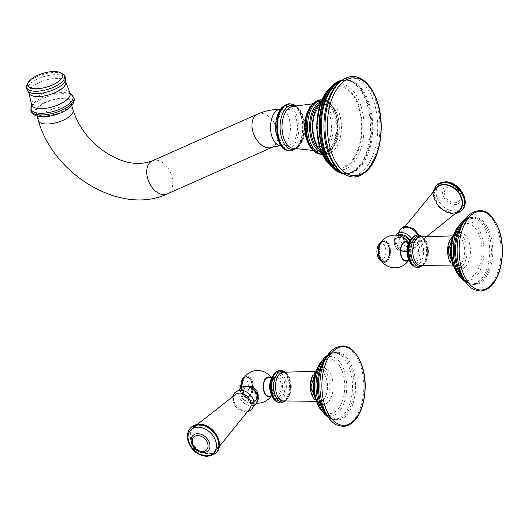 <?xml version="1.0" encoding="UTF-8"?>
<svg xmlns="http://www.w3.org/2000/svg" width="528" height="528" viewBox="0 0 528 528"><rect width="100%" height="100%" fill="white"/><g stroke="black" fill="none" stroke-linecap="round" stroke-linejoin="round"><path stroke-width="0.4" stroke-dasharray="2.64 1.98" d="M215.952 450.344A15.959 11.781 -134.6 0 1 208.567 453.486A15.959 11.781 45.4 0 1 192.707 443.487A15.959 11.781 45.4 0 1 193.565 427.654A15.959 11.781 45.4 0 1 200.079 425.377A15.959 11.781 -134.6 0 1 215.51 434.676A15.959 11.781 -134.6 0 1 215.952 450.344L219.272 446.549M235.739 394.31A10.118 7.471 -134.6 0 0 234.716 404.369A10.118 7.471 -134.6 0 0 244.913 410.956A10.118 7.471 -134.6 0 0 249.869 408.632M251.328 402.62A8.369 6.171 45.4 0 1 243.124 397.564A8.369 6.171 45.4 0 1 243.23 389.301A8.369 6.171 45.4 0 1 246.88 387.889A8.369 6.171 -134.6 0 1 255.083 392.944A8.369 6.171 -134.6 0 1 254.984 401.214A8.369 6.171 -134.6 0 1 251.328 402.62M258.106 396.891A8.369 6.171 -134.6 0 1 256.76 399.458A8.369 6.171 -134.6 0 1 253.11 400.871A8.369 6.171 45.4 0 1 244.906 395.809A8.369 6.171 45.4 0 1 245.012 387.545A8.369 6.171 45.4 0 1 247.592 386.239M257.855 393.439A8.342 6.151 -134.6 0 0 248.668 386.159A8.342 6.151 -134.6 0 0 243.916 393.565A8.342 6.151 -134.6 0 0 253.103 400.844A8.342 6.151 -134.6 0 0 257.855 393.439M271.135 396.086A16.361 16.361 0 0 0 273.332 391.466A9.827 5.399 -90.5 0 0 273.299 382.074A9.827 5.399 89.5 0 0 273.247 381.909A9.827 5.399 89.5 0 0 270.105 377.342M273.332 391.466A9.827 5.399 -90.5 0 1 270.283 396.092M268.488 377.355A9.379 5.148 89.5 0 1 273.082 382.285A9.379 5.148 -90.5 0 1 268.66 396.106M271.649 391.103A9.379 5.148 89.5 0 0 276.236 396.04A9.379 5.148 89.5 0 0 280.658 382.219A9.379 5.148 89.5 0 0 276.065 377.282A9.379 5.148 89.5 0 0 271.649 391.103M272.045 377.494A11.768 6.461 -90.5 0 1 273.022 376.299A11.768 6.461 89.5 0 1 276.045 374.893A11.768 6.461 89.5 0 1 282.394 383.757A11.768 6.461 89.5 0 1 279.286 397.023A11.768 6.461 -90.5 0 1 276.263 398.429A11.768 6.461 -90.5 0 1 272.21 395.908M281.708 397.003A11.768 6.461 -90.5 0 1 278.685 398.409A11.768 6.461 -90.5 0 1 272.336 389.545A11.768 6.461 -90.5 0 1 275.451 376.273A11.768 6.461 89.5 0 1 278.467 374.867A11.768 6.461 89.5 0 1 284.823 383.737A11.768 6.461 89.5 0 1 281.708 397.003M328.013 402.362A18.315 10.058 89.5 0 0 328.825 401.458A18.315 10.058 89.5 0 0 328.548 370.894A18.315 10.058 89.5 0 0 318.272 370.102A18.315 10.058 89.5 0 0 314.345 394.911A18.315 10.058 89.5 0 0 328.013 402.362M321.981 409.504A27.403 15.048 -90.5 0 0 337.009 410.296A27.403 15.048 89.5 0 0 342.883 373.184A27.403 15.048 89.5 0 0 322.436 362.043A27.403 15.048 -90.5 0 0 321.552 362.987A27.403 15.048 -90.5 0 0 321.981 409.504L316.675 401.643M244.82 378.622A9.431 5.181 89.5 0 0 242.801 391.393A9.431 5.181 89.5 0 0 249.836 395.228A9.431 5.181 89.5 0 0 251.863 382.457A9.431 5.181 89.5 0 0 244.82 378.622M436.57 187.948A15.959 11.781 -134.6 0 0 437.012 203.617A15.959 11.781 -134.6 0 0 452.443 212.916A15.959 11.781 45.4 0 0 458.957 210.646M412.988 245.157A10.118 7.471 45.4 0 1 403.359 239.501A10.118 7.471 45.4 0 1 402.653 229.66A10.118 7.471 45.4 0 1 407.609 227.337A10.118 7.471 45.4 0 1 417.806 233.924A10.118 7.471 45.4 0 1 416.783 243.982A10.118 7.471 45.4 0 1 412.988 245.157M399.769 235.851A8.369 6.171 -134.6 0 0 397.544 237.085A8.369 6.171 -134.6 0 0 397.439 245.348A8.369 6.171 -134.6 0 0 405.643 250.404A8.369 6.171 45.4 0 0 409.292 248.992A8.369 6.171 45.4 0 0 409.669 241.204M407.517 250.747A8.369 6.171 45.4 0 0 407.616 242.484A8.369 6.171 45.4 0 0 399.412 237.422A8.369 6.171 -134.6 0 0 395.762 238.834A8.369 6.171 -134.6 0 0 395.657 247.104A8.369 6.171 -134.6 0 0 403.861 252.16A8.369 6.171 45.4 0 0 407.517 250.747L409.292 248.992M408.606 244.728A8.342 6.151 45.4 0 1 403.854 252.133A8.342 6.151 45.4 0 1 394.667 244.853A8.342 6.151 45.4 0 1 399.425 237.448A8.342 6.151 45.4 0 1 408.606 244.728M407.51 260.72A9.827 5.399 89.5 0 0 410.566 256.1A9.827 5.399 89.5 0 0 410.527 246.701A9.827 5.399 -90.5 0 0 410.48 246.536A16.361 16.361 0 0 0 408.197 241.963M407.339 241.969A9.827 5.399 -90.5 0 1 410.48 246.536M405.722 241.982A9.379 5.148 -90.5 0 1 410.309 246.919A9.379 5.148 89.5 0 1 405.893 260.74M417.892 246.847A9.379 5.148 89.5 0 0 413.299 241.916A9.379 5.148 89.5 0 0 408.883 255.737A9.379 5.148 89.5 0 0 413.47 260.667A9.379 5.148 89.5 0 0 417.892 246.847M409.273 242.121A11.768 6.461 89.5 0 1 410.256 240.926A11.768 6.461 -90.5 0 1 413.279 239.521A11.768 6.461 -90.5 0 1 419.628 248.384A11.768 6.461 -90.5 0 1 416.513 261.657A11.768 6.461 89.5 0 1 413.497 263.063L415.919 263.036A11.768 6.461 89.5 0 0 418.942 261.631A11.768 6.461 -90.5 0 0 422.057 248.365A11.768 6.461 -90.5 0 0 415.701 239.501A11.768 6.461 -90.5 0 0 412.685 240.907A11.768 6.461 89.5 0 0 409.57 254.173A11.768 6.461 89.5 0 0 415.919 263.036M409.444 260.535A11.768 6.461 89.5 0 0 413.497 263.063M455.506 234.729A18.315 10.058 89.5 0 0 451.572 259.538A18.315 10.058 89.5 0 0 465.247 266.99A18.315 10.058 89.5 0 0 466.059 266.092A18.315 10.058 89.5 0 0 465.782 235.528A18.315 10.058 89.5 0 0 455.506 234.729M459.67 226.67A27.403 15.048 89.5 0 0 458.786 227.614A27.403 15.048 89.5 0 0 459.215 274.131A27.403 15.048 89.5 0 0 474.236 274.93A27.403 15.048 -90.5 0 0 480.117 237.811A27.403 15.048 -90.5 0 0 459.67 226.67M387.07 259.862A9.431 5.181 89.5 0 0 389.096 247.084A9.431 5.181 89.5 0 0 382.054 243.25A9.431 5.181 89.5 0 0 380.035 256.027A9.431 5.181 89.5 0 0 387.07 259.862M292.294 143.345A18.137 9.959 -90.5 0 1 287.641 145.51A18.137 9.959 -90.5 0 1 277.853 131.855A18.137 9.959 -90.5 0 1 282.652 111.408A18.137 9.959 -90.5 0 1 287.305 109.243A18.137 9.959 -90.5 0 1 297.092 122.899A18.137 9.959 -90.5 0 1 292.294 143.345M318.754 149.094A23.938 13.141 89.5 0 0 323.948 150.982A23.938 13.141 89.5 0 0 330.092 148.124A23.938 13.141 89.5 0 0 336.428 121.136A23.938 13.141 89.5 0 0 323.512 103.105A23.938 13.141 89.5 0 0 318.351 105.085M319.763 105.943A23.938 13.141 89.5 0 0 313.427 132.931A23.938 13.141 89.5 0 0 326.344 150.962A23.938 13.141 89.5 0 0 332.488 148.104A23.938 13.141 89.5 0 0 338.824 121.11A23.938 13.141 89.5 0 0 325.908 103.079A23.938 13.141 89.5 0 0 319.763 105.943M328.409 91.997A40.201 22.07 -90.5 0 0 317.519 127.103A40.201 22.07 -90.5 0 0 329.05 161.997A40.201 22.07 -90.5 0 0 350.275 162.294A40.201 22.07 89.5 0 0 358.901 107.844A40.201 22.07 89.5 0 0 328.898 91.502A40.201 22.07 -90.5 0 0 328.409 91.997L321.664 100.082M329.492 164.769A43.019 23.621 -90.5 0 0 332.006 166.888A43.019 23.621 -90.5 0 0 351.886 164.769A43.019 23.621 89.5 0 0 361.693 108.55A43.019 23.621 89.5 0 0 331.274 87.054A43.019 23.621 89.5 0 0 329.01 89.008A43.019 23.621 -90.5 0 0 328.799 89.219M38.174 107.428A18.137 7.115 -16.8 0 0 35.97 112.53A18.137 7.115 -16.8 0 0 49.823 115.401A18.137 7.115 -16.8 0 0 68.488 107.151A18.137 7.115 -16.8 0 0 70.693 102.043A18.137 7.115 -16.8 0 0 56.833 99.172A18.137 7.115 -16.8 0 0 38.174 107.428M191.103 427.429A17.827 13.16 -134.6 0 0 190.879 445.045A17.827 13.16 -134.6 0 0 208.362 455.822A17.827 13.16 -134.6 0 0 216.143 452.813M190.72 427.805A17.827 13.16 -134.6 0 0 190.502 445.421A17.827 13.16 -134.6 0 0 207.979 456.199A17.827 13.16 -134.6 0 0 215.761 453.189M199.967 425.007A16.381 12.085 -134.6 0 0 190.634 439.56A16.381 12.085 -134.6 0 0 208.672 453.856A16.381 12.085 -134.6 0 0 218.011 439.309A16.381 12.085 -134.6 0 0 199.967 425.007M238.544 390.463L238.544 390.463A11.854 8.745 -134.6 0 0 234.082 401.795A11.854 8.745 -134.6 0 0 246.774 411.101A11.854 8.745 -134.6 0 0 253.763 405.86L253.763 405.86M239.613 389.506A10.969 8.092 -134.6 0 0 241.032 399.973A10.969 8.092 -134.6 0 0 251.203 405.722A10.969 8.092 -134.6 0 0 254.72 404.824M251.645 403.656A9.537 7.042 -134.6 0 0 257.077 395.182A9.537 7.042 -134.6 0 0 246.569 386.852A9.537 7.042 -134.6 0 0 241.131 395.327A9.537 7.042 -134.6 0 0 251.645 403.656M242.2 392.06A10.844 5.953 -90.5 0 1 241.468 387.466L242.194 392.053L243.052 394.231A10.844 5.953 -90.5 0 1 242.2 392.06M242.92 379.705A10.844 5.953 -90.5 0 1 252.615 381.79A10.844 5.953 -90.5 0 1 250.906 395.769A10.844 5.953 -90.5 0 1 243.052 394.231A16.361 16.361 0 0 0 256.667 403.161M282.341 399.095A14.144 7.768 -90.5 0 1 271.781 393.34A14.144 7.768 -90.5 0 1 274.817 374.18A14.144 7.768 -90.5 0 1 285.377 379.936A14.144 7.768 -90.5 0 1 282.341 399.095M280.322 370.3A16.322 8.963 -90.5 0 1 289.067 382.661A16.322 8.963 -90.5 0 1 284.737 400.996A16.322 8.963 -90.5 0 1 280.619 402.943M280.394 370.3A16.322 8.963 -90.5 0 1 289.205 382.595A16.322 8.963 -90.5 0 1 284.882 400.996A16.322 8.963 -90.5 0 1 280.691 402.943M285.146 372.392A15.345 8.422 -90.5 0 1 290.466 385.605A15.345 8.422 -90.5 0 1 290.479 387.453A15.345 8.422 -90.5 0 1 286.143 400.118A15.345 8.422 -90.5 0 1 285.404 400.765M285.476 372.425L290.466 385.605C289.45 377.322 287.225 372.874 283.8 372.247A14.375 7.894 -90.5 0 1 291.086 383.519A14.375 7.894 -90.5 0 1 287.219 399.254A14.375 7.894 -90.5 0 1 284.057 400.93L286.453 399.61C288.743 397.419 290.09 393.367 290.479 387.453C290.294 393.103 288.75 397.498 285.833 400.627L285.734 400.726M313.163 397.729A15.642 8.587 89.5 0 0 318.16 401.828A15.642 8.587 89.5 0 0 323.09 400.039A15.642 8.587 89.5 0 0 327.103 381.599A15.642 8.587 89.5 0 0 317.869 370.729A15.642 8.587 89.5 0 0 314.774 372.497A15.642 8.587 89.5 0 0 312.952 374.913M315.817 371.059A17.259 9.478 89.5 0 0 312.114 394.436A17.259 9.478 89.5 0 0 324.991 401.452A17.259 9.478 89.5 0 0 328.693 378.074A17.259 9.478 89.5 0 0 315.817 371.059M321.625 361.178A29.601 16.249 -90.5 0 1 322.628 360.096A29.601 16.249 89.5 0 1 344.718 372.134A29.601 16.249 89.5 0 1 338.369 412.229A29.601 16.249 -90.5 0 1 322.087 411.305M324.793 414.348A33.224 18.242 -90.5 0 0 343.068 415.384A33.224 18.242 89.5 0 0 350.203 370.385A33.224 18.242 89.5 0 0 325.406 356.875M326.832 356.552A33.568 18.434 89.5 0 0 326.819 356.572A33.568 18.434 89.5 0 1 339.266 353.232C335.366 351.78 331.558 352.829 327.848 356.367L325.057 359.786A33.904 18.612 89.5 0 1 327.947 356.248A33.904 18.612 89.5 0 1 353.252 370.036A33.904 18.612 89.5 0 1 345.972 415.958A33.904 18.612 89.5 0 1 325.545 412.639C334.178 422.42 335.933 419.331 339.867 418.922A33.568 18.434 89.5 0 0 344.685 415.675A33.568 18.434 89.5 0 0 353.965 381.249A33.568 18.434 89.5 0 0 339.266 353.232L327.98 354.737M327.36 415.82A33.568 18.434 89.5 0 0 339.867 418.922L328.555 417.628M331.221 350.823A40.016 21.971 -90.5 0 1 361.086 367.092A40.016 21.971 -90.5 0 1 352.499 421.298A40.016 21.971 -90.5 0 1 325.657 412.744L325.545 412.639M252.424 381.902A10.6 5.821 -90.5 0 1 250.147 396.257A10.6 5.821 -90.5 0 1 242.24 391.948A10.6 5.821 -90.5 0 1 244.51 377.593A10.6 5.821 -90.5 0 1 252.424 381.902M241.171 387.691A10.157 5.577 89.5 0 0 246.82 397.089A10.157 5.577 89.5 0 0 249.421 395.875A10.157 5.577 89.5 0 0 252.113 384.424A10.157 5.577 89.5 0 0 246.629 376.774A10.157 5.577 89.5 0 0 244.022 377.989A10.157 5.577 89.5 0 0 243.58 378.47M240.966 387.862A10.157 5.577 89.5 0 0 246.609 397.089A10.157 5.577 89.5 0 0 249.216 395.875A10.157 5.577 89.5 0 0 251.902 384.43A10.157 5.577 89.5 0 0 246.424 376.781A10.157 5.577 89.5 0 0 243.989 377.83M242.042 379.744A8.191 4.495 89.5 0 0 240.286 390.839A8.191 4.495 89.5 0 0 246.398 394.165A8.191 4.495 89.5 0 0 248.153 383.071A8.191 4.495 89.5 0 0 242.042 379.744M461.419 210.863A17.827 13.16 45.4 0 1 453.638 213.873A17.827 13.16 45.4 0 1 436.154 203.095A17.827 13.16 45.4 0 1 436.379 185.48M461.802 210.487A17.827 13.16 45.4 0 1 454.021 213.497A17.827 13.16 45.4 0 1 436.537 202.719A17.827 13.16 45.4 0 1 436.762 185.104M445.982 182.53A16.203 11.959 45.4 0 1 463.835 196.673A16.203 11.959 45.4 0 1 454.601 211.068A16.203 11.959 45.4 0 1 436.748 196.924A16.203 11.959 45.4 0 1 445.982 182.53M449.137 185.658A10.751 7.933 45.4 0 1 453.301 186.549A10.751 7.933 45.4 0 1 460.581 193.934A10.751 7.933 45.4 0 1 454.852 204.587A10.751 7.933 45.4 0 1 443.012 195.202A10.751 7.933 45.4 0 1 449.137 185.658M449.981 186.767A9.049 6.679 45.4 0 1 459.947 194.667A9.049 6.679 45.4 0 1 454.793 202.706A9.049 6.679 45.4 0 1 444.82 194.806A9.049 6.679 45.4 0 1 449.981 186.767M456.878 212.414A16.381 12.085 45.4 0 1 452.555 213.286A16.381 12.085 45.4 0 1 437.771 205.253A16.381 12.085 45.4 0 1 434.768 190.001M417.701 234.927A11.854 8.745 45.4 0 1 413.959 247.837A11.854 8.745 45.4 0 1 412.051 248.068A11.854 8.745 45.4 0 1 401.874 242.9A11.854 8.745 45.4 0 1 398.759 232.432A11.854 8.745 45.4 0 1 398.765 232.412L398.765 232.412M411.444 238.253A10.969 8.092 45.4 0 1 412.909 248.787A10.969 8.092 45.4 0 1 407.154 251.889A10.969 8.092 45.4 0 1 395.888 244.352A10.969 8.092 45.4 0 1 397.802 233.468M410.137 240.253A9.537 7.042 45.4 0 1 405.953 251.44A9.537 7.042 45.4 0 1 396.139 244.84A9.537 7.042 45.4 0 1 397.881 235.382M380.153 244.332A10.844 5.953 -90.5 0 1 389.849 246.418A10.844 5.953 -90.5 0 1 388.139 260.403A10.844 5.953 -90.5 0 1 380.285 258.859M412.051 238.814A14.144 7.768 -90.5 0 1 422.605 244.563A14.144 7.768 -90.5 0 1 419.569 263.723A14.144 7.768 -90.5 0 1 409.015 257.974A14.144 7.768 -90.5 0 1 412.051 238.814M417.556 234.934A16.322 8.963 -90.5 0 1 426.301 247.289A16.322 8.963 -90.5 0 1 421.971 265.624A16.322 8.963 -90.5 0 1 417.853 267.571M417.628 234.927A16.322 8.963 -90.5 0 1 426.433 247.223A16.322 8.963 -90.5 0 1 422.116 265.624A16.322 8.963 -90.5 0 1 417.925 267.571M422.374 237.026A15.345 8.422 -90.5 0 1 427.693 250.239A15.345 8.422 -90.5 0 1 427.713 252.08A15.345 8.422 -90.5 0 1 423.377 264.746A15.345 8.422 -90.5 0 1 422.638 265.393M422.71 237.059L427.693 250.239C426.683 241.956 424.459 237.501 421.027 236.881A14.375 7.894 -90.5 0 1 428.32 248.147A14.375 7.894 -90.5 0 1 424.453 263.881A14.375 7.894 -90.5 0 1 421.291 265.564L423.687 264.238C425.977 262.053 427.317 258.001 427.713 252.08C427.528 257.737 425.984 262.126 423.067 265.254L422.968 265.353M450.397 262.357A15.642 8.587 89.5 0 0 455.387 266.455A15.642 8.587 89.5 0 0 460.324 264.673A15.642 8.587 89.5 0 0 464.33 246.233A15.642 8.587 89.5 0 0 455.103 235.356A15.642 8.587 89.5 0 0 452.008 237.125A15.642 8.587 89.5 0 0 450.186 239.547M462.224 266.079A17.259 9.478 89.5 0 0 465.927 242.708A17.259 9.478 89.5 0 0 453.05 235.686A17.259 9.478 89.5 0 0 449.348 259.063A17.259 9.478 89.5 0 0 462.224 266.079M458.858 225.806A29.601 16.249 89.5 0 1 459.862 224.723A29.601 16.249 -90.5 0 1 481.952 236.762A29.601 16.249 -90.5 0 1 475.603 276.857A29.601 16.249 89.5 0 1 459.32 275.939M462.026 278.982A33.224 18.242 89.5 0 0 480.302 280.012A33.224 18.242 -90.5 0 0 487.43 235.013A33.224 18.242 -90.5 0 0 462.64 221.503M464.594 280.447A33.568 18.434 89.5 0 0 477.101 283.556A33.568 18.434 89.5 0 0 481.919 280.302A33.568 18.434 89.5 0 0 491.198 245.883A33.568 18.434 89.5 0 0 476.5 217.866A33.568 18.434 89.5 0 0 464.066 221.186A33.568 18.434 89.5 0 0 464.053 221.199M465.788 282.256L477.101 283.556C473.167 283.965 471.412 287.047 462.772 277.266A33.904 18.612 89.5 0 0 483.206 280.586A33.904 18.612 89.5 0 0 490.479 234.663A33.904 18.612 89.5 0 0 465.181 220.876A33.904 18.612 89.5 0 0 462.29 224.413L465.082 220.994C468.791 217.457 472.593 216.414 476.5 217.866L465.214 219.371M468.455 215.45A40.016 21.971 -90.5 0 1 498.32 231.726A40.016 21.971 -90.5 0 1 489.733 285.925A40.016 21.971 -90.5 0 1 462.891 277.372L462.772 277.266M379.467 256.582A10.6 5.821 -90.5 0 1 381.744 242.22A10.6 5.821 -90.5 0 1 389.657 246.53A10.6 5.821 -90.5 0 1 387.38 260.891A10.6 5.821 -90.5 0 1 379.467 256.582M380.972 260.08A10.157 5.577 89.5 0 0 384.047 261.716A10.157 5.577 89.5 0 0 386.654 260.502A10.157 5.577 89.5 0 0 389.341 249.058A10.157 5.577 89.5 0 0 383.863 241.408A10.157 5.577 89.5 0 0 381.256 242.616A10.157 5.577 89.5 0 0 380.813 243.104M381.388 260.713A10.157 5.577 89.5 0 0 383.843 261.723A10.157 5.577 89.5 0 0 386.45 260.509A10.157 5.577 89.5 0 0 389.136 249.058A10.157 5.577 89.5 0 0 383.658 241.408A10.157 5.577 89.5 0 0 381.216 242.458M383.632 258.799A8.191 4.495 89.5 0 0 385.387 247.705A8.191 4.495 89.5 0 0 379.276 244.372A8.191 4.495 89.5 0 0 377.52 255.466A8.191 4.495 89.5 0 0 383.632 258.799M152.394 160.802A18.137 11.788 -113.9 0 1 169.574 170.636A18.137 11.788 -113.9 0 1 169.468 192.337A18.137 11.788 -113.9 0 1 167.119 193.948M257.651 114.061A18.137 11.788 -113.9 0 1 274.831 123.895A18.137 11.788 -113.9 0 1 274.725 145.596A18.137 11.788 -113.9 0 1 272.375 147.206M280.309 109.303A18.137 9.959 -90.5 0 1 290.096 122.965A18.137 9.959 -90.5 0 1 285.298 143.411A18.137 9.959 -90.5 0 1 280.645 145.576M281.926 109.012A20.856 11.451 -90.5 0 1 297.495 117.493A20.856 11.451 -90.5 0 1 293.02 145.741A20.856 11.451 -90.5 0 1 277.451 137.26A20.856 11.451 -90.5 0 1 281.926 109.012M289.727 103.778A23.575 12.943 -90.5 0 1 302.28 121.711A23.575 12.943 -90.5 0 1 296.017 148.117A23.575 12.943 -90.5 0 1 290.162 150.929M289.931 103.772A23.575 12.943 -90.5 0 1 302.656 121.532A23.575 12.943 -90.5 0 1 296.413 148.111A23.575 12.943 -90.5 0 1 290.36 150.929M295.555 106.22A22.051 12.111 -90.5 0 1 304.22 125.129A22.051 12.111 -90.5 0 1 298.049 146.751A22.051 12.111 -90.5 0 1 295.944 148.375M299.152 145.847A21.034 11.55 -90.5 0 1 293.713 148.355L298.353 146.15C300.617 143.893 302.3 140.448 303.395 135.802L304.28 127.578L302.221 115.315C299.666 109.23 296.703 106.22 293.33 106.286A21.034 11.55 -90.5 0 1 304.709 122.1A21.034 11.55 -90.5 0 1 299.152 145.847M308.972 144.804A24.4 13.398 89.5 0 0 316.298 151.239A24.4 13.398 89.5 0 0 324.562 148.579A24.4 13.398 89.5 0 0 330.726 119.315A24.4 13.398 89.5 0 0 315.85 102.986A24.4 13.398 89.5 0 0 311.593 105.607A24.4 13.398 89.5 0 0 308.649 109.553M325.954 149.576A25.542 14.025 89.5 0 0 331.432 114.979A25.542 14.025 89.5 0 0 312.371 104.597A25.542 14.025 89.5 0 0 306.893 139.187A25.542 14.025 89.5 0 0 325.954 149.576M320.905 99.865A27.205 14.936 -90.5 0 1 335.584 120.351A27.205 14.936 -90.5 0 1 328.39 151.021A27.205 14.936 -90.5 0 1 321.407 154.268M322.265 154.262L330.383 150.764C343.834 138.93 338.362 98.67 322.271 99.851L321.763 99.858A27.205 14.936 -90.5 0 1 322.271 99.851A27.205 14.936 -90.5 0 1 336.95 120.338A27.205 14.936 -90.5 0 1 329.749 151.008A27.205 14.936 -90.5 0 1 322.766 154.255A27.205 14.936 -90.5 0 1 322.258 154.249M320.344 101.97A25.753 14.137 -90.5 0 1 336.897 117.922A25.753 14.137 -90.5 0 1 330.581 149.721A25.753 14.137 -90.5 0 1 320.806 152.176M332.508 148.15A23.998 13.174 -90.5 0 1 314.596 138.395A23.998 13.174 -90.5 0 1 319.744 105.89A23.998 13.174 -90.5 0 1 337.656 115.645A23.998 13.174 -90.5 0 1 332.508 148.15M316.298 108.755A26.446 14.52 -90.5 0 1 319.889 103.732A26.446 14.52 -90.5 0 1 339.623 114.484A26.446 14.52 -90.5 0 1 333.947 150.295A26.446 14.52 -90.5 0 1 316.635 145.464M350.552 163.225A41.25 22.651 89.5 0 0 359.403 107.349A41.25 22.651 89.5 0 0 328.621 90.572A41.25 22.651 -90.5 0 0 319.77 146.447A41.25 22.651 -90.5 0 0 350.552 163.225M339.511 80.942A46.787 25.687 -90.5 0 1 368.854 111.065A46.787 25.687 -90.5 0 1 357.212 168.049A46.787 25.687 -90.5 0 1 340.355 172.841M342.177 80.15A46.979 25.793 -90.5 0 1 345.602 79.88A46.979 25.793 -90.5 0 1 370.319 115.896A46.979 25.793 -90.5 0 1 357.793 168.214A46.979 25.793 -90.5 0 1 346.467 173.798A46.979 25.793 -90.5 0 1 343.035 173.593M342.045 172.92A46.768 25.674 89.5 0 0 353.305 171.89A46.768 25.674 89.5 0 0 358.565 168.016A46.768 25.674 89.5 0 0 371.6 121.414A46.768 25.674 89.5 0 0 352.473 81.662A46.768 25.674 89.5 0 0 341.2 80.837M343.068 173.62L346.467 173.798L353.305 171.89C348.757 174.167 344.197 174.035 339.636 171.488A46.794 25.694 89.5 0 0 359.456 168.036A46.794 25.694 89.5 0 0 370.531 108.458A46.794 25.694 89.5 0 0 338.818 82.315C343.332 79.682 347.886 79.464 352.473 81.662L345.602 79.88L342.21 80.124M363.865 169.943A48.998 26.902 89.5 0 0 375.296 106.9A48.998 26.902 89.5 0 0 341.504 80.639L341.576 80.593A50.068 27.489 -90.5 0 1 377.157 105.217A50.068 27.489 -90.5 0 1 365.792 170.867A50.068 27.489 -90.5 0 1 342.421 173.151L342.355 173.111A48.998 26.902 -90.5 0 0 363.865 169.943M73.148 110.187A18.137 7.115 -16.8 0 0 59.294 107.316A18.137 7.115 -16.8 0 0 40.63 115.566A18.137 7.115 -16.8 0 0 38.425 120.668M62.568 98.175A19.226 7.544 163.2 0 1 69.399 107.138A19.226 7.544 163.2 0 1 44.095 116.398A19.226 7.544 -16.8 0 1 37.264 107.435A19.226 7.544 -16.8 0 1 62.568 98.175M30.868 110.675A22.486 8.824 -16.8 0 1 40.623 99.607A22.486 8.824 -16.8 0 1 63.235 93.654A22.486 8.824 163.2 0 1 73.913 97.68M70.501 93.991L70.633 94.063A21.859 8.58 -16.8 0 0 70.501 93.991A21.859 8.58 -16.8 0 0 62.515 92.558A21.859 8.58 -16.8 0 0 31.667 105.719A21.859 8.58 -16.8 0 0 31.594 105.844M70.026 93.119A20.084 7.88 -16.8 0 0 60.515 89.615A20.084 7.88 -16.8 0 0 40.432 94.882A20.084 7.88 -16.8 0 0 31.581 104.722M65.67 81.728A19.213 7.537 -16.8 0 0 56.582 78.382A19.213 7.537 -16.8 0 0 37.363 83.411A19.213 7.537 -16.8 0 0 28.908 92.829M65.518 80.137A20.024 7.854 -16.8 0 0 55.948 74.613A20.024 7.854 -16.8 0 0 33.95 80.962A20.024 7.854 -16.8 0 0 28.149 91.423M26.737 85.239A19.892 7.808 -16.8 0 1 55.202 72.402A19.892 7.808 163.2 0 1 63.281 74.21M191.941 444.358C193.466 447.711 195.895 450.173 199.221 451.744M193.565 427.654L197.413 424.387M232.67 396.561L232.934 401.597L234.716 405.385L236.518 407.603L238.801 409.517L245.89 411.84L247.573 411.675M245.012 387.545L243.23 389.301M256.76 399.458L254.984 401.214M273.247 381.909A16.361 16.361 0 0 0 270.963 377.335M272.283 396.073L276.236 396.04M276.263 398.429L278.685 398.409M276.045 374.893L278.467 374.867M315.084 371.263L317.869 370.729L315.44 372.154C311.038 378.345 312.114 379.302 311.381 381.652L311.474 391.09C313.025 397.683 315.249 401.26 318.16 401.828L315.361 401.346M317.275 403.247L319.757 404.62L322.205 405.035L327.934 402.448L328.825 401.458M316.965 369.323L318.503 368.313L321.856 367.448L324.298 367.844L328.548 370.894M316.391 370.94L321.552 362.987M272.111 377.322L276.065 377.282M239.804 389.202L241.045 393.188L243.507 396.112L246.82 397.089L249.737 395.756C254.377 391.433 253.387 377.038 246.629 376.774L244.418 377.203M453.301 186.549C456.628 188.12 459.056 190.582 460.581 193.934C459.089 190.549 456.661 188.087 453.301 186.549M455.11 213.906L453.268 214.045L438.511 206.884L433.25 191.743M404.95 226.618L402.653 229.66M418.988 235.059L420.004 238.867L419.793 242.009L417.661 245.824L412.909 248.787C410.335 251.546 408.256 252.681 406.666 252.199L402.303 251.255L398.125 248.371L396.238 246.035L394.324 240.557L394.548 237.805L395.855 235.132M425.773 237.31L416.783 243.982M395.762 238.834L397.544 237.085M408.368 260.713A16.361 16.361 0 0 0 410.566 256.1M409.345 241.949L413.299 241.916M413.279 239.521L415.701 239.501M452.588 265.973L455.387 266.455C452.483 265.894 450.252 262.31 448.708 255.724L448.609 246.286C449.341 243.936 448.272 242.979 452.674 236.788L455.103 235.356L452.311 235.891M454.509 267.874L456.991 269.254L459.439 269.663L465.168 267.076L466.059 266.092M458.786 227.614L453.625 235.567M453.908 266.27L459.215 274.131M454.199 233.95L455.737 232.94L459.089 232.076L461.531 232.472L465.782 235.528M409.517 260.707L413.47 260.667M381.83 261.334L384.047 261.716L386.971 260.383C391.611 256.06 390.621 241.666 383.863 241.408L381.652 241.831M287.641 145.51L280.738 145.576M296.782 148.401L302.722 138.6L304.306 126.469L302.056 114.589L296.393 106.187M312.913 150.414L316.298 151.239C312.82 150.302 309.89 146.81 307.501 140.765L305.184 126.905L306.167 117.506C307.421 112.068 309.388 108.016 312.055 105.349L315.85 102.986L312.484 103.877M323.948 150.982L326.344 150.962M329.05 161.997L322.159 154.037M328.891 89.113L331.274 87.054M332.006 166.888L329.954 165.211M323.512 103.105L325.908 103.079M287.305 109.243L280.401 109.303M37.033 116.068L35.97 112.53M71.762 105.587L70.693 102.043"/><path stroke-width="0.79" d="M219.272 446.549L249.869 408.632A10.118 7.471 -134.6 0 0 249.163 398.792A10.118 7.471 -134.6 0 0 239.534 393.136A10.118 7.471 -134.6 0 0 235.739 394.31L197.413 424.387M247.592 386.239A8.369 6.171 45.4 0 1 248.662 386.133A8.369 6.171 -134.6 0 1 258.106 396.891M270.105 377.342A9.827 5.399 89.5 0 0 264.37 380.483A9.827 5.399 89.5 0 0 263.855 391.387A9.827 5.399 -90.5 0 0 270.283 396.092M272.283 396.073L268.66 396.106A9.379 5.148 -90.5 0 1 264.073 391.175A9.379 5.148 89.5 0 1 268.488 377.355L272.111 377.322M272.21 395.908A11.768 6.461 -90.5 0 1 272.045 377.494M425.773 237.31L458.957 210.646A15.959 11.781 45.4 0 0 459.822 194.806A15.959 11.781 45.4 0 0 443.962 184.807A15.959 11.781 -134.6 0 0 436.57 187.948L404.95 226.618M409.669 241.204A8.369 6.171 45.4 0 0 401.194 235.673A8.369 6.171 -134.6 0 0 399.769 235.851M407.339 241.969A9.827 5.399 -90.5 0 0 401.597 245.117A9.827 5.399 -90.5 0 0 401.082 256.021A9.827 5.399 89.5 0 0 407.51 260.72M409.517 260.707L405.893 260.74A9.379 5.148 89.5 0 1 401.3 255.803A9.379 5.148 -90.5 0 1 405.722 241.982L409.345 241.949M409.273 242.121A11.768 6.461 89.5 0 0 409.444 260.535M318.351 105.085A23.938 13.141 89.5 0 0 317.368 105.963A23.938 13.141 89.5 0 0 310.609 128.165A23.938 13.141 89.5 0 0 318.754 149.094M340.355 172.841A46.787 25.687 -90.5 0 1 332.858 168.043L329.492 164.769A43.019 23.621 -90.5 0 1 316.826 127.103A43.019 23.621 -90.5 0 1 328.799 89.219L332.105 85.879A46.787 25.687 -90.5 0 1 332.33 85.648A46.787 25.687 -90.5 0 1 339.511 80.942M58.707 72.065A18.137 7.115 163.2 0 0 53.843 71.544A18.137 7.115 -16.8 0 0 29.357 80.929A18.137 7.115 -16.8 0 0 36.419 88.73A18.137 7.115 163.2 0 0 58.443 81.569A18.137 7.115 163.2 0 0 58.707 72.065L63.281 74.21A19.892 7.808 163.2 0 1 58.377 84.671A19.892 7.808 163.2 0 1 36.089 91.258A19.892 7.808 -16.8 0 1 26.737 85.239C25.773 86.533 26.242 88.598 28.149 91.423A20.024 7.854 -16.8 0 0 36.709 93.588A20.024 7.854 -16.8 0 0 65.518 80.137L65.67 81.728L70.026 93.119A20.084 7.88 -16.8 0 1 61.763 103.151A20.084 7.88 -16.8 0 1 41.217 108.656A20.084 7.88 -16.8 0 1 31.581 104.722L30.868 110.675A22.486 8.824 -16.8 0 0 41.626 114.965A22.486 8.824 163.2 0 0 64.515 108.867A22.486 8.824 163.2 0 0 73.913 97.68C76.784 107.844 56.846 116.615 43.256 116.787C36.597 116.906 32.465 114.873 30.868 110.675M191.103 427.429L199.254 424.248C212.989 423.364 225.812 444.305 216.143 452.813A17.827 13.16 -134.6 0 0 216.368 435.197A17.827 13.16 -134.6 0 0 198.884 424.42A17.827 13.16 -134.6 0 0 191.103 427.429L190.72 427.805C187.011 431.93 186.358 437.045 188.76 443.144C191.433 448.833 196.053 455.334 207.425 456.456L215.761 453.189A17.827 13.16 -134.6 0 0 215.985 435.574A17.827 13.16 -134.6 0 0 198.502 424.796A17.827 13.16 -134.6 0 0 190.72 427.805M206.54 455.763A16.203 11.959 -134.6 0 0 215.774 441.368A16.203 11.959 -134.6 0 0 197.921 427.225A16.203 11.959 -134.6 0 0 188.687 441.619A16.203 11.959 -134.6 0 0 206.54 455.763M203.386 452.635A10.751 7.933 -134.6 0 0 209.517 443.091A10.751 7.933 -134.6 0 0 197.67 433.706A10.751 7.933 -134.6 0 0 191.941 444.358A10.751 7.933 -134.6 0 0 199.221 451.744A10.751 7.933 -134.6 0 0 203.386 452.635M202.547 451.526A9.049 6.679 -134.6 0 0 207.702 443.487A9.049 6.679 -134.6 0 0 197.729 435.587A9.049 6.679 -134.6 0 0 192.575 443.626A9.049 6.679 -134.6 0 0 202.547 451.526M247.573 411.675L251.704 409.53L253.763 405.86A11.854 8.745 -134.6 0 0 250.648 395.393A11.854 8.745 -134.6 0 0 240.471 390.225A11.854 8.745 -134.6 0 0 238.57 390.456L234.835 392.495L232.67 396.561M239.613 389.506C242.187 386.747 244.266 385.612 245.863 386.093C253.823 385.876 263.663 397.802 254.72 404.824A10.969 8.092 -134.6 0 0 256.634 393.947A10.969 8.092 -134.6 0 0 245.375 386.404A10.969 8.092 -134.6 0 0 239.613 389.506L238.544 390.463M242.92 379.705L241.461 387.466A10.844 5.953 -90.5 0 1 242.92 379.705A16.361 16.361 0 0 1 270.963 377.335M280.619 402.943A16.322 8.963 -90.5 0 1 280.546 402.943A16.322 8.963 -90.5 0 1 271.742 390.654A16.322 8.963 -90.5 0 1 276.058 372.247A16.322 8.963 -90.5 0 1 280.249 370.3A16.322 8.963 -90.5 0 1 280.322 370.3M280.394 370.3L275.108 372.616C271.326 376.946 269.861 382.833 270.719 390.284C272.785 396.363 271.709 400.858 280.546 402.943L280.691 402.943A16.322 8.963 -90.5 0 1 271.887 390.647A16.322 8.963 -90.5 0 1 276.203 372.247A16.322 8.963 -90.5 0 1 280.394 370.3L283.826 371.217L285.476 372.425M285.404 400.765A15.345 8.422 -90.5 0 1 274.501 393.208A15.345 8.422 -90.5 0 1 277.985 373.098A15.345 8.422 -90.5 0 1 285.146 372.392M315.361 401.346L284.057 400.93A14.375 7.894 -90.5 0 1 275.847 390.608A14.375 7.894 -90.5 0 1 279.576 373.936A14.375 7.894 -90.5 0 1 283.8 372.247L315.084 371.263M312.952 374.913A15.642 8.587 89.5 0 0 313.163 397.729M321.625 361.178C311.513 372.181 311.777 400.495 322.087 411.305A29.601 16.249 -90.5 0 1 321.625 361.178L324.278 358.083A33.224 18.242 -90.5 0 1 325.406 356.875M322.087 411.305L324.793 414.348A33.224 18.242 -90.5 0 1 324.278 358.083L327.98 354.737M326.819 356.572A33.568 18.434 89.5 0 0 317.328 386.285A33.568 18.434 89.5 0 0 327.36 415.82M325.354 359.311L325.057 359.786A33.904 18.612 89.5 0 0 325.545 412.639L325.849 413.107M333.01 351.437A39.296 21.575 -90.5 0 1 362.333 367.422A39.296 21.575 -90.5 0 1 353.905 420.651A39.296 21.575 -90.5 0 1 324.575 404.666A39.296 21.575 -90.5 0 1 333.01 351.437M325.175 359.674L331.333 350.671C343.946 341.141 354.176 346.144 362.017 365.68C368.544 384.338 364.663 411.292 353.76 421.43C350.453 424.677 346.85 426.347 342.943 426.439L336.666 424.961C332.29 422.737 328.621 418.664 325.657 412.744A40.016 21.971 -90.5 0 1 325.175 359.674A40.016 21.971 -90.5 0 1 331.221 350.823M243.58 378.47A10.157 5.577 89.5 0 0 241.171 387.691M243.989 377.83A10.157 5.577 89.5 0 0 243.817 377.989A10.157 5.577 89.5 0 0 240.966 387.862M433.25 191.743L436.379 185.48A17.827 13.16 45.4 0 1 444.16 182.47A17.827 13.16 45.4 0 1 461.644 193.248A17.827 13.16 45.4 0 1 461.419 210.863L461.802 210.487A17.827 13.16 45.4 0 0 462.026 192.872A17.827 13.16 45.4 0 0 444.543 182.094A17.827 13.16 45.4 0 0 436.762 185.104L445.097 181.837C458.852 180.992 471.583 201.722 461.802 210.487M434.768 190.001A16.381 12.085 45.4 0 1 443.85 184.437A16.381 12.085 45.4 0 1 460.957 196.291A16.381 12.085 45.4 0 1 456.878 212.414M395.855 235.132L398.765 232.412A11.854 8.745 45.4 0 1 405.748 227.198A11.854 8.745 45.4 0 1 417.701 234.927M397.802 233.468A10.969 8.092 45.4 0 1 401.32 232.571A10.969 8.092 45.4 0 1 411.444 238.253M397.881 235.382A9.537 7.042 45.4 0 1 400.877 234.637A9.537 7.042 45.4 0 1 410.137 240.253M408.368 260.713A16.361 16.361 0 0 1 380.285 258.859A10.844 5.953 -90.5 0 1 379.427 256.694A10.844 5.953 -90.5 0 1 380.153 244.332A16.361 16.361 0 0 1 408.197 241.963M417.853 267.571A16.322 8.963 -90.5 0 1 417.78 267.577A16.322 8.963 -90.5 0 1 408.969 255.281A16.322 8.963 -90.5 0 1 413.292 236.881A16.322 8.963 -90.5 0 1 417.483 234.934A16.322 8.963 -90.5 0 1 417.556 234.934M417.628 234.927L412.342 237.244C408.553 241.573 407.095 247.46 407.953 254.918C410.018 260.99 408.943 265.485 417.78 267.577L417.925 267.571A16.322 8.963 -90.5 0 1 409.121 255.281A16.322 8.963 -90.5 0 1 413.437 236.881A16.322 8.963 -90.5 0 1 417.628 234.927L421.06 235.844L422.71 237.059M422.638 265.393A15.345 8.422 -90.5 0 1 411.734 257.842A15.345 8.422 -90.5 0 1 415.219 237.725A15.345 8.422 -90.5 0 1 422.374 237.026M452.588 265.973L421.291 265.564A14.375 7.894 -90.5 0 1 413.081 255.242A14.375 7.894 -90.5 0 1 416.81 238.57A14.375 7.894 -90.5 0 1 421.027 236.881L452.311 235.891M450.186 239.547A15.642 8.587 89.5 0 0 450.397 262.357M459.32 275.939C449.005 265.122 448.747 236.808 458.858 225.806A29.601 16.249 89.5 0 0 459.32 275.939L465.788 282.256M462.64 221.503A33.224 18.242 89.5 0 0 461.512 222.717A33.224 18.242 89.5 0 0 462.026 278.982M464.053 221.199A33.568 18.434 89.5 0 0 454.562 250.912A33.568 18.434 89.5 0 0 464.594 280.447M462.587 223.938L462.29 224.413A33.904 18.612 89.5 0 0 462.772 277.266L463.082 277.735M462.403 224.308L468.567 215.305C481.18 205.768 491.403 210.771 499.244 230.314C505.778 248.972 501.897 275.926 490.987 286.064C487.687 289.311 484.084 290.981 480.176 291.067L473.893 289.588C469.524 287.364 465.854 283.292 462.891 277.372A40.016 21.971 -90.5 0 1 462.403 224.308A40.016 21.971 -90.5 0 1 468.455 215.45M491.132 285.278A39.296 21.575 -90.5 0 1 461.809 269.3A39.296 21.575 -90.5 0 1 470.237 216.071A39.296 21.575 -90.5 0 1 499.567 232.049A39.296 21.575 -90.5 0 1 491.132 285.278M380.813 243.104A10.157 5.577 89.5 0 0 380.972 260.08M381.216 242.458A10.157 5.577 89.5 0 0 381.051 242.623A10.157 5.577 89.5 0 0 378.173 251.79A10.157 5.577 89.5 0 0 381.388 260.713M272.375 147.206L167.119 193.948A18.137 11.788 -113.9 0 1 149.939 184.114A18.137 11.788 -113.9 0 1 150.038 162.413A18.137 11.788 -113.9 0 1 152.394 160.802L257.651 114.061C264.739 110.953 272.29 109.369 280.309 109.303A18.137 9.959 -90.5 0 0 275.656 111.467A18.137 9.959 -90.5 0 0 270.857 131.914A18.137 9.959 -90.5 0 0 280.645 145.576L272.375 147.206A18.137 11.788 -113.9 0 1 255.196 137.372A18.137 11.788 -113.9 0 1 255.295 115.672A18.137 11.788 -113.9 0 1 257.651 114.061M290.162 150.929A23.575 12.943 -90.5 0 1 289.964 150.929A23.575 12.943 -90.5 0 1 277.24 133.175A23.575 12.943 -90.5 0 1 283.477 106.597A23.575 12.943 -90.5 0 1 289.529 103.778A23.575 12.943 -90.5 0 1 289.727 103.778M289.931 103.772L282.289 107.052C276.764 113.395 274.672 122.054 276.012 133.03L279.84 144.236C282.85 147.286 281.266 149.246 289.964 150.929L290.36 150.929A23.575 12.943 -90.5 0 1 277.642 133.168A23.575 12.943 -90.5 0 1 283.879 106.59A23.575 12.943 -90.5 0 1 289.931 103.772L294.657 105.013L296.393 106.187M295.944 148.375A22.051 12.111 -90.5 0 1 281.087 135.894A22.051 12.111 -90.5 0 1 286.328 107.917A22.051 12.111 -90.5 0 1 295.555 106.22M312.913 150.414L293.713 148.355A21.034 11.55 -90.5 0 1 282.394 132.482A21.034 11.55 -90.5 0 1 287.965 108.794A21.034 11.55 -90.5 0 1 293.33 106.286L312.484 103.877M308.649 109.553A24.4 13.398 89.5 0 0 308.972 144.804M320.905 99.865L312.814 103.541L309.771 107.481L305.818 118.496L305.078 127.38L305.547 133.465L307.019 139.966L310.193 146.962L314.549 151.853L316.345 152.995L321.407 154.268A27.205 14.936 -90.5 0 1 306.722 133.782A27.205 14.936 -90.5 0 1 313.922 103.112A27.205 14.936 -90.5 0 1 320.905 99.865L321.763 99.858A27.205 14.936 -90.5 0 0 315.289 103.099A27.205 14.936 -90.5 0 0 308.022 133.32A27.205 14.936 -90.5 0 0 322.258 154.249M320.806 152.176A25.753 14.137 -90.5 0 1 309.745 130.555A25.753 14.137 -90.5 0 1 316.886 104.366A25.753 14.137 -90.5 0 1 320.344 101.97M316.635 145.464A26.446 14.52 -90.5 0 1 316.298 108.755C310.952 121.044 311.065 133.274 316.635 145.464L322.159 154.037M343.068 173.62L332.858 168.043A46.787 25.687 -90.5 0 1 319.084 127.083A46.787 25.687 -90.5 0 1 332.105 85.879L342.21 80.124M343.035 173.593A46.979 25.793 -90.5 0 1 320.067 136.039A46.979 25.793 -90.5 0 1 332.812 85.477A46.979 25.793 -90.5 0 1 342.177 80.15M341.2 80.837A46.768 25.674 89.5 0 0 333.696 85.655A46.768 25.674 89.5 0 0 320.833 134.336A46.768 25.674 89.5 0 0 342.045 172.92M334.58 85.622A46.794 25.694 89.5 0 0 321.473 131.281A46.794 25.694 89.5 0 0 339.636 171.488L342.355 173.111A48.998 26.902 -90.5 0 1 324.047 130.739A48.998 26.902 -90.5 0 1 337.808 83.648A48.998 26.902 89.5 0 1 341.504 80.639L338.818 82.315A46.794 25.694 89.5 0 0 334.58 85.622M341.57 80.599C349.008 75.379 356.209 75.187 363.165 80.025C369.296 84.454 374.029 91.674 377.348 101.693C385.361 124.905 380.503 158.228 366.993 170.795C360.73 175.969 355.192 180.655 342.421 173.151A50.068 27.489 -90.5 0 1 325.05 129.459A50.068 27.489 -90.5 0 1 339.174 82.691A50.068 27.489 -90.5 0 1 341.57 80.599L341.504 80.639M367.171 169.831A48.906 26.849 -90.5 0 1 330.673 149.939A48.906 26.849 -90.5 0 1 341.167 83.695A48.906 26.849 -90.5 0 1 377.665 103.587A48.906 26.849 -90.5 0 1 367.171 169.831M167.119 193.948C121.011 215.886 53.262 174.636 38.425 120.668A18.137 7.115 -16.8 0 0 52.279 123.545A18.137 7.115 -16.8 0 0 70.943 115.289A18.137 7.115 -16.8 0 0 73.148 110.187C78.263 126.238 88.341 139.808 103.396 150.896C119.414 161.726 135.821 166.973 152.394 160.802M31.594 105.844A21.859 8.58 -16.8 0 0 41.507 113.276A21.859 8.58 -16.8 0 0 66.653 105.626A21.859 8.58 -16.8 0 0 70.633 94.063M31.581 104.722L28.908 92.829A19.213 7.537 -16.8 0 0 38.122 96.591A19.213 7.537 -16.8 0 0 57.77 91.324A19.213 7.537 -16.8 0 0 65.67 81.728M216.143 452.813L215.761 453.189M191.941 444.358C193.433 447.744 195.862 450.206 199.221 451.744M254.72 404.824L253.757 405.887M256.667 403.161A16.361 16.361 0 0 0 271.135 396.086M280.691 402.943L285.833 400.627M317.275 403.247L310.834 387.07L316.166 370.036L316.965 369.323M316.675 401.643L314.589 396.376L313.19 389.182L314.767 375.052L316.391 370.94M324.793 414.348L328.555 417.628M244.418 377.203L242.55 378.477L239.804 389.202M436.379 185.48L436.762 185.104M455.11 213.906L461.419 210.863M398.765 232.412L398.759 232.432C400.937 227.845 403.557 225.852 406.639 226.453L413.866 228.875L418.988 235.059M417.925 267.571L423.067 265.254M454.199 233.95L453.4 234.663L448.067 251.704L454.509 267.874M453.625 235.567L451.988 239.712L450.417 253.75L451.829 261.03L453.908 266.27M458.858 225.806L462.7 221.437L465.214 219.371M380.285 258.859L379.427 256.681C378.246 252.265 378.484 248.153 380.153 244.332M381.83 261.334L379.87 260.027L378.279 257.822L377.091 254.179L376.86 251.539L377.045 249.064L378.167 245.401L379.784 243.111L381.652 241.831M290.36 150.929L296.782 148.401M321.407 154.268L322.265 154.262M321.664 100.082L316.298 108.755M329.954 165.211L320.324 149.483L316.609 127.466L319.711 105.283L329.248 88.763M38.425 120.668L37.033 116.068M73.913 97.68L70.026 93.119M28.908 92.829L28.149 91.423M63.281 74.21C64.799 74.752 65.545 76.732 65.518 80.137M26.737 85.239L29.357 80.929M73.148 110.187L71.762 105.587"/></g></svg>
